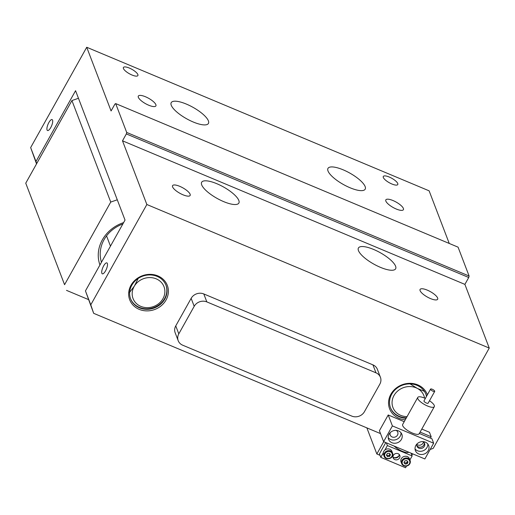 <?xml version="1.0" encoding="UTF-8"?>
<svg xmlns="http://www.w3.org/2000/svg" width="515" height="515" viewBox="0 0 515 515"><rect width="100%" height="100%" fill="white"/><g stroke="black" fill="none" stroke-linecap="round" stroke-linejoin="round"><path stroke-width="0.77" d="M419.3 433.437A9.47 2.91 -150.8 0 1 419.197 433.714A9.47 2.91 -150.8 0 1 410.983 432.407A9.47 2.91 -150.8 0 1 402.679 425.635A9.47 2.91 -150.8 0 1 402.659 424.476L417.774 397.426A9.47 2.91 29.2 0 0 427.36 405.942A9.47 2.91 29.2 0 0 434.312 406.67A9.47 2.91 29.2 0 0 429.491 400.747M398.52 430.913A7.107 6.347 159.1 0 0 390.673 432.233A7.107 6.347 159.1 0 0 388.58 439.353A7.107 6.347 159.1 0 0 391.921 442.72A7.107 6.347 159.1 0 0 399.762 441.394A7.107 6.347 159.1 0 0 401.855 434.28A7.107 6.347 159.1 0 0 398.52 430.913M388.22 437.666A7.107 6.347 159.1 0 0 390.705 439.533A7.107 6.347 159.1 0 0 397.78 438.786A7.107 6.347 159.1 0 0 401.005 432.78M390.293 432.581A4.023 3.592 159.1 0 0 390.241 435.066A4.023 3.592 159.1 0 0 392.134 436.978A4.023 3.592 159.1 0 0 396.576 436.224A4.023 3.592 159.1 0 0 397.76 432.194A4.023 3.592 159.1 0 0 396.067 430.373M423.465 441.979A4.023 3.592 -20.9 0 1 417.691 444.934A4.023 3.592 -20.9 0 1 416.905 444.484M417.105 443.827A4.023 3.592 159.1 0 0 417.053 446.312A4.023 3.592 159.1 0 0 418.946 448.217A4.023 3.592 159.1 0 0 423.388 447.471A4.023 3.592 159.1 0 0 424.579 443.434A4.023 3.592 159.1 0 0 422.879 441.619M416.88 445.636A4.023 3.592 159.1 0 0 418.45 446.923A4.023 3.592 159.1 0 0 422.59 446.415A4.023 3.592 159.1 0 0 424.257 442.816M425.332 442.16A7.107 6.347 159.1 0 0 417.491 443.479A7.107 6.347 159.1 0 0 415.399 450.593A7.107 6.347 159.1 0 0 418.734 453.96A7.107 6.347 159.1 0 0 426.581 452.64A7.107 6.347 159.1 0 0 428.667 445.52A7.107 6.347 159.1 0 0 425.332 442.16M415.032 448.913A7.107 6.347 159.1 0 0 417.517 450.773A7.107 6.347 159.1 0 0 424.592 450.026A7.107 6.347 159.1 0 0 427.817 444.02M419.345 433.456L431.937 438.741L433.649 443.215L392.398 425.918L388.213 414.974L404.224 421.682M392.398 425.918L383.604 441.658L424.856 458.955L433.649 443.215M421.804 429.059L429.465 432.272L431.177 436.746L430.418 438.104M383.604 441.658L379.413 430.707L388.213 414.974M420.098 432.104L431.177 436.746M403.387 208.453A10.062 3.096 29.2 0 0 394.567 201.256A10.062 3.096 29.2 0 0 385.838 199.865A10.062 3.096 29.2 0 0 385.857 201.101A10.062 3.096 29.2 0 0 394.677 208.298A10.062 3.096 29.2 0 0 403.406 209.689A10.062 3.096 29.2 0 0 403.387 208.453M437.634 298.018A10.062 3.096 29.2 0 0 428.815 290.827A10.062 3.096 29.2 0 0 420.085 289.436A10.062 3.096 29.2 0 0 420.105 290.666A10.062 3.096 29.2 0 0 428.924 297.863A10.062 3.096 29.2 0 0 437.653 299.254A10.062 3.096 29.2 0 0 437.634 298.018M155.871 104.667A10.062 3.096 29.2 0 0 147.045 97.47A10.062 3.096 29.2 0 0 138.316 96.08A10.062 3.096 29.2 0 0 138.335 97.316A10.062 3.096 29.2 0 0 147.161 104.513A10.062 3.096 29.2 0 0 155.891 105.903A10.062 3.096 29.2 0 0 155.871 104.667M190.119 194.239A10.062 3.096 29.2 0 0 181.299 187.042A10.062 3.096 29.2 0 0 172.564 185.651A10.062 3.096 29.2 0 0 172.583 186.887A10.062 3.096 29.2 0 0 181.409 194.078A10.062 3.096 29.2 0 0 190.138 195.468A10.062 3.096 29.2 0 0 190.119 194.239M405.279 419.796A20.13 17.974 -20.9 0 1 399.074 418.315A20.13 17.974 -20.9 0 1 390.885 394.239A20.13 17.974 -20.9 0 1 417.762 384.872A20.13 17.974 -20.9 0 1 427.373 394.818M426.536 396.325A18.946 16.918 159.1 0 0 425.924 394.329A18.946 16.918 159.1 0 0 417.021 385.355A18.946 16.918 159.1 0 0 396.112 388.883A18.946 16.918 159.1 0 0 390.531 407.861A18.946 16.918 159.1 0 0 399.434 416.835A18.946 16.918 159.1 0 0 406.129 418.277M139.179 309.341A20.13 17.974 -20.9 0 1 130.99 285.271A20.13 17.974 -20.9 0 1 157.867 275.898A20.13 17.974 -20.9 0 1 166.055 299.975A20.13 17.974 -20.9 0 1 139.179 309.341M157.133 276.388A18.946 16.918 159.1 0 0 136.218 279.909A18.946 16.918 159.1 0 0 130.636 298.887A18.946 16.918 159.1 0 0 139.539 307.861A18.946 16.918 159.1 0 0 160.455 304.339A18.946 16.918 159.1 0 0 166.03 285.355A18.946 16.918 159.1 0 0 157.133 276.388M383.315 177.475A8.292 2.549 -150.8 0 1 383.302 176.458A8.292 2.549 -150.8 0 1 390.492 177.604A8.292 2.549 -150.8 0 1 397.754 183.527A8.292 2.549 -150.8 0 1 397.773 184.544A8.292 2.549 -150.8 0 1 390.582 183.398A8.292 2.549 -150.8 0 1 383.315 177.475M137.859 74.553A8.292 2.549 29.2 0 0 130.598 68.63A8.292 2.549 29.2 0 0 123.407 67.484A8.292 2.549 29.2 0 0 123.42 68.501A8.292 2.549 29.2 0 0 130.688 74.424A8.292 2.549 29.2 0 0 137.878 75.57A8.292 2.549 29.2 0 0 137.859 74.553M107.358 263.442A5.923 1.944 -67.3 0 0 106.895 262.895A5.923 1.944 -67.3 0 0 103.219 266.712A5.923 1.944 -67.3 0 0 101.861 273.272A5.923 1.944 -67.3 0 0 102.318 273.819A5.923 1.944 -67.3 0 0 106 270.002A5.923 1.944 -67.3 0 0 107.358 263.442M52.556 120.13A5.923 1.944 -67.3 0 0 52.099 119.589A5.923 1.944 -67.3 0 0 48.416 123.4A5.923 1.944 -67.3 0 0 47.058 129.967A5.923 1.944 -67.3 0 0 47.522 130.507A5.923 1.944 -67.3 0 0 51.204 126.69A5.923 1.944 -67.3 0 0 52.556 120.13M328.016 170.999A21.315 6.553 -150.8 0 1 327.978 168.386A21.315 6.553 -150.8 0 1 346.466 171.328A21.315 6.553 -150.8 0 1 365.141 186.565A21.315 6.553 -150.8 0 1 365.187 189.179A21.315 6.553 -150.8 0 1 346.698 186.237A21.315 6.553 -150.8 0 1 328.016 170.999M358.459 250.618A21.315 6.553 -150.8 0 1 358.421 247.998A21.315 6.553 -150.8 0 1 376.909 250.947A21.315 6.553 -150.8 0 1 395.584 266.184A21.315 6.553 -150.8 0 1 395.629 268.798A21.315 6.553 -150.8 0 1 377.141 265.849A21.315 6.553 -150.8 0 1 358.459 250.618M208.382 120.838A21.315 6.553 29.2 0 0 189.7 105.601A21.315 6.553 29.2 0 0 171.212 102.652A21.315 6.553 29.2 0 0 171.257 105.266A21.315 6.553 29.2 0 0 189.932 120.504A21.315 6.553 29.2 0 0 208.421 123.452A21.315 6.553 29.2 0 0 208.382 120.838M238.825 200.451A21.315 6.553 29.2 0 0 220.143 185.213A21.315 6.553 29.2 0 0 201.655 182.271A21.315 6.553 29.2 0 0 201.7 184.885A21.315 6.553 29.2 0 0 220.375 200.123A21.315 6.553 29.2 0 0 238.863 203.065A21.315 6.553 29.2 0 0 238.825 200.451M115.669 103.586L126.703 132.445L469.101 276.014L458.067 247.155L115.669 103.586L114.929 104.075L111.079 110.957L86.726 47.264L429.124 190.833L449.247 243.453M122.493 140.814L464.897 284.383L489.25 348.076L146.852 204.507L122.493 140.814L126.342 133.926L126.703 132.445M36.533 163.892L30.655 147.586L35.986 161.517L75.563 90.704L125.029 220.079L85.451 290.898L90.782 304.829L146.852 204.507M380.521 433.604L93.672 313.326L85.451 290.898M430.167 449.447L433.179 448.398L489.25 348.076M90.782 304.829L93.672 313.326M30.655 147.586L86.726 47.264M469.101 276.014L468.74 277.495L464.897 284.383M35.986 161.517L36.694 163.603M468.74 277.495L126.342 133.926M424.572 398.089A16.577 14.806 159.1 0 0 417.35 388.407A16.577 14.806 159.1 0 0 394.709 394.355A16.577 14.806 159.1 0 0 407.043 416.635M425.828 394.078A18.946 16.918 -20.9 0 1 426.472 396.434M424.553 391.413L417.35 388.407L410.101 383.907M406.399 417.787A18.946 16.918 -20.9 0 1 390.441 407.61M375.982 372.821L206.843 301.906A9.47 8.459 159.1 0 0 194.194 306.316L178.802 333.855A9.47 8.459 159.1 0 0 178.203 340.698A9.47 8.459 159.1 0 0 182.658 345.179L351.79 416.101A9.47 8.459 159.1 0 0 364.44 411.691L379.832 384.151A9.47 8.459 159.1 0 0 380.431 377.308A9.47 8.459 159.1 0 0 375.982 372.821L372.937 364.865L203.798 293.943L206.843 301.906M194.194 306.316L191.149 298.352L175.757 325.892L178.802 333.855M191.149 298.352A9.47 8.459 -20.9 0 1 203.798 293.943M372.937 364.865A9.47 8.459 -20.9 0 1 377.386 369.345L380.431 377.308M178.203 340.698L175.158 332.735A9.47 8.459 -20.9 0 1 175.757 325.892M432.967 391.22A2.369 0.727 29.2 0 0 434.712 391.4A2.369 0.727 29.2 0 0 432.317 389.276A2.369 0.727 29.2 0 0 430.572 389.089A2.369 0.727 29.2 0 0 432.967 391.22M434.712 391.4L428.113 403.206A2.369 0.727 -150.8 0 1 426.375 403.02A2.369 0.727 -150.8 0 1 423.98 400.895L430.572 389.089M408.768 452.209A9.47 2.91 -150.8 0 1 402.073 451.185A9.47 2.91 -150.8 0 1 394.168 446.087M425.351 398.436A9.47 2.91 29.2 0 0 424.733 398.159A9.47 2.91 29.2 0 0 417.774 397.426M393.866 457.597A4.976 4.442 159.1 0 0 399.048 455.614M411.846 455.157L412.599 453.812M383.72 441.703L376.851 453.992L366.867 427.875M376.851 453.992L380.019 455.318M156.734 279.079A16.577 14.806 159.1 0 0 134.37 286.076A16.577 14.806 159.1 0 0 140.318 306.161A16.577 14.806 159.1 0 0 162.676 299.164A16.577 14.806 159.1 0 0 156.734 279.079M138.187 278.428L134.37 286.076L129.452 292.572M165.933 285.11A18.946 16.918 -20.9 0 1 159.888 304.146A18.946 16.918 -20.9 0 1 138.76 307.101A18.946 16.918 -20.9 0 1 130.546 298.642M122.86 223.974A33.153 29.606 159.1 0 0 104.043 239.707A33.153 29.606 159.1 0 0 101.461 262.251M99.936 264.987A35.522 31.724 -20.9 0 1 102.363 239.842A35.522 31.724 -20.9 0 1 123.632 222.589M64.568 284.692L25.75 183.179L64.568 284.692L110.738 202.073L71.926 100.56L78.46 98.281M88.4 299.543L66.493 290.357M117.272 199.794L110.738 202.073M25.75 183.179L71.926 100.56M399.254 454.5A3.554 3.174 -20.9 0 1 398.842 456.052A3.554 3.174 -20.9 0 1 392.964 456.902M393.376 455.35A3.554 3.174 159.1 0 0 393.151 457.912A3.554 3.174 159.1 0 0 396.19 459.869A3.554 3.174 159.1 0 0 399.563 457.944A3.554 3.174 159.1 0 0 399.788 455.376A3.554 3.174 159.1 0 0 396.75 453.425A3.554 3.174 159.1 0 0 393.376 455.35M385.78 442.572L379.465 453.876L380.797 457.359L383.282 452.91M384.905 450.001L387.389 445.559L412.142 455.936L409.908 459.94M386.34 442.803L387.389 445.559M411.092 453.181L412.142 455.936M406.444 466.127L405.55 467.736L380.797 457.359M407.371 461.208A1.777 1.584 -20.9 0 1 405.749 462.908L404.739 463.049L404.133 462.283A1.777 1.584 -20.9 0 0 405.749 462.908L406.753 462.773L407.14 463.764L405.118 464.047L403.979 462.592L404.854 460.861L406.876 460.577L408.015 462.032L407.14 463.764M401.031 461.929A4.5 4.017 -20.9 0 1 402.736 457.133A4.5 4.017 -20.9 0 1 409.438 458.717L410.107 460.455A4.5 4.017 -20.9 0 1 408.401 465.257A4.5 4.017 -20.9 0 1 401.7 463.667A4.5 4.017 -20.9 0 1 403.4 458.871A4.5 4.017 -20.9 0 1 410.107 460.455C410.693 462.354 410.133 463.976 408.408 465.322C405.44 466.841 403.2 466.294 401.7 463.667L401.031 461.929M407.481 461.35L406.753 462.773M404.739 463.049L405.118 464.047M389.836 453.85A1.777 1.584 -20.9 0 1 386.591 454.906L387.518 456.67L386.443 455.176L387.383 453.464L389.411 453.252L390.486 454.751L389.546 456.457L387.518 456.67M383.263 453.438A4.5 4.017 -20.9 0 1 386.894 449.022A4.5 4.017 -20.9 0 1 391.909 451.365L392.572 453.103A4.5 4.017 -20.9 0 1 392.81 454.249A4.5 4.017 -20.9 0 1 389.179 458.659A4.5 4.017 -20.9 0 1 384.164 456.322A4.5 4.017 -20.9 0 1 383.933 455.176A4.5 4.017 -20.9 0 1 387.557 450.767A4.5 4.017 -20.9 0 1 392.572 453.103L392.816 454.281C393.299 458.826 385.497 460.648 384.164 456.322L383.501 454.578A4.5 4.017 -20.9 0 1 383.263 453.438M389.958 454.018L389.166 455.46L387.138 455.672M389.166 455.46L389.546 456.457M403.824 459.541A3.908 3.489 159.1 0 0 402.807 464.524A3.908 3.489 159.1 0 0 408.17 465.084A3.908 3.489 159.1 0 0 409.187 460.101A3.908 3.489 159.1 0 0 403.824 459.541M392.321 454.558A3.908 3.489 159.1 0 0 388.316 451.436A3.908 3.489 159.1 0 0 384.608 455.363A3.908 3.489 159.1 0 0 388.613 458.485A3.908 3.489 159.1 0 0 392.321 454.558M419.197 433.714L434.312 406.67M110.468 246.138L106.547 235.889"/></g></svg>
